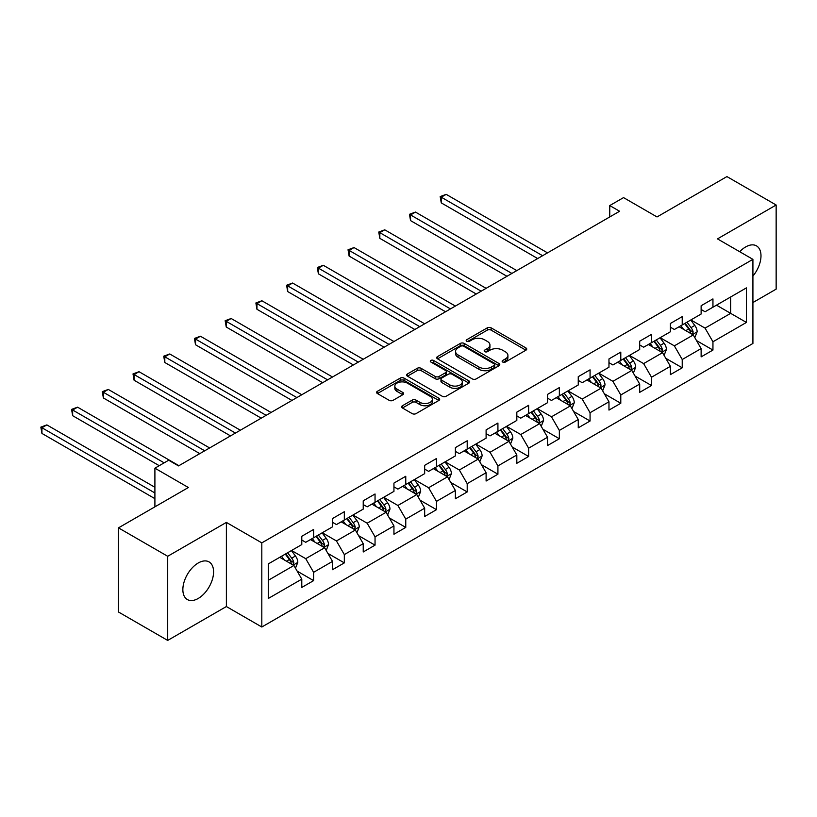 <?xml version="1.0" encoding="UTF-8"?>
<svg xmlns="http://www.w3.org/2000/svg" width="817" height="817" viewBox="0 0 817 817"><rect width="100%" height="100%" fill="white"/><g stroke="black" fill="none" stroke-linecap="round" stroke-linejoin="round"><path stroke-width="1.23" d="M502.7 362.033A1.91 1.103 0 0 0 505.406 362.033L525.944 350.176A2.737 1.583 0 0 0 526.74 349.063A2.737 1.583 0 0 0 525.944 347.95L491.15 327.862A2.737 1.583 0 0 0 487.279 327.862L466.752 339.719A1.91 1.103 0 0 0 466.19 340.495A1.91 1.103 0 0 0 466.752 341.281A1.91 1.103 0 0 0 469.458 341.281L472.114 339.749A8.742 5.045 0 0 1 484.481 339.749L487.381 341.424A8.742 5.045 0 0 1 489.945 344.988A8.742 5.045 0 0 1 487.381 348.563L484.726 350.095A1.91 1.103 0 0 0 484.164 350.881A1.91 1.103 0 0 0 484.726 351.657A1.91 1.103 0 0 0 487.432 351.657L490.088 350.125A8.742 5.045 0 0 1 502.455 350.125L505.355 351.8A8.742 5.045 0 0 1 507.919 355.364A8.742 5.045 0 0 1 505.355 358.939L502.7 360.471A1.91 1.103 0 0 0 502.138 361.257A1.91 1.103 0 0 0 502.7 362.033L502.7 360.471M198.225 598.463A21.722 12.541 120 0 0 212.41 579.324A21.722 12.541 120 0 0 209.081 561.922A21.722 12.541 120 0 0 198.225 562.995A21.722 12.541 120 0 0 184.029 582.133A21.722 12.541 120 0 0 187.359 599.545A21.722 12.541 120 0 0 198.225 598.463M752.917 276.095A21.722 12.541 120 0 0 756.491 245.876A21.722 12.541 120 0 0 745.625 246.959A21.722 12.541 120 0 0 739.722 251.728M402.434 405.753A2.737 1.583 0 0 0 401.637 406.866A2.737 1.583 0 0 0 402.434 407.979L412.197 413.616A2.737 1.583 0 0 0 416.057 413.616L438.872 400.453A2.737 1.583 0 0 0 439.669 399.329A2.737 1.583 0 0 0 438.872 398.216L404.078 378.128A2.737 1.583 0 0 0 400.207 378.128L377.403 391.302A2.737 1.583 0 0 0 376.606 392.415A2.737 1.583 0 0 0 377.403 393.528L389.198 400.34A2.737 1.583 0 0 0 393.059 400.34L402.822 394.703A2.737 1.583 0 0 0 403.618 393.59A2.737 1.583 0 0 0 402.822 392.466L396.97 389.096A7.312 4.218 0 0 1 394.836 386.114A7.312 4.218 0 0 1 399.35 382.213A7.312 4.218 0 0 1 407.315 383.122L430.222 396.347A7.312 4.218 0 0 1 432.356 399.329A7.312 4.218 0 0 1 427.842 403.23A7.312 4.218 0 0 1 419.877 402.321L416.057 400.116A2.737 1.583 0 0 0 412.197 400.116L402.434 405.753L402.434 407.979M752.917 302.545L776.15 289.136L776.15 205.006L726.926 176.584L657.021 216.944L623.545 197.612L609.758 205.567L619.603 211.256L178.525 465.915L168.68 460.226L154.903 468.182L154.903 506.836M167.699 556.285L167.699 640.416L226.38 606.541L226.38 522.41L167.699 556.285L118.475 527.864L188.38 487.514L154.903 468.182M226.38 522.41L261.818 542.876L752.917 259.346L752.917 343.477L261.818 627.007L261.818 542.876M776.15 205.006L717.469 238.881L752.917 259.346M472.308 378.914A2.737 1.583 0 0 0 476.168 378.914L498.973 365.75A2.737 1.583 0 0 0 499.779 364.627A2.737 1.583 0 0 0 498.973 363.514L464.189 343.426A2.737 1.583 0 0 0 460.318 343.426L437.514 356.6A2.737 1.583 0 0 0 436.717 357.713A2.737 1.583 0 0 0 437.514 358.826L472.308 378.914M431.611 362.452A1.91 1.103 0 0 1 433.551 362.717L468.887 383.122L446.113 396.265A2.737 1.583 0 0 1 442.252 396.265L407.458 376.177L417.221 370.581L417.221 368.314L407.458 373.951A2.737 1.583 0 0 0 406.662 375.064A2.737 1.583 0 0 0 407.458 376.177L407.458 373.951M417.221 370.581A2.737 1.583 0 0 1 421.082 370.581L421.082 368.314A2.737 1.583 0 0 0 417.221 368.314M421.082 368.314L435.195 376.453A2.737 1.583 0 0 0 439.056 376.453L445.531 372.715A2.737 1.583 0 0 0 446.337 371.602A2.737 1.583 0 0 0 445.531 370.489L430.845 362.002A1.91 1.103 0 0 1 430.283 361.226A1.91 1.103 0 0 1 431.468 360.205A1.91 1.103 0 0 1 433.551 360.45L468.917 380.865A2.737 1.583 0 0 1 469.724 381.978A2.737 1.583 0 0 1 468.917 383.102L468.917 380.865M167.699 640.416L118.475 611.994L118.475 527.864M297.163 571.124L313.605 580.621L313.605 572.319L332.509 561.402L332.509 569.704L344.325 562.882L344.325 554.59L363.228 543.673L363.228 551.975L375.044 545.153L375.044 536.851L393.947 525.934L393.947 534.236L405.763 527.414L405.763 519.112L424.666 508.205L424.666 516.497L436.482 509.675L436.482 501.383L455.386 490.466L455.386 498.768L467.201 491.946L467.201 483.644L486.105 472.737L486.105 481.029L497.921 474.207L497.921 465.915L516.824 454.998L516.824 463.3L528.63 456.478L528.63 448.176L547.533 437.258L547.533 445.561L559.349 438.739L559.349 430.436L578.252 419.529L578.252 427.822L590.068 421.01L590.068 412.708L608.971 401.79L608.971 410.093L620.787 403.271L620.787 394.968L639.691 384.061L639.691 392.354L651.506 385.532L651.506 377.24L670.41 366.322L670.41 374.625L682.226 367.803L682.226 359.5L701.129 348.593L701.129 356.886L712.945 350.064L712.945 341.772L746.421 322.439L746.421 287.88L730.664 296.98L730.664 313.35L746.421 322.439M313.605 580.621L301.79 587.443L301.79 579.141L268.323 598.463L268.323 563.904L301.79 544.582L301.79 536.279L313.605 529.457L313.605 537.76L332.509 526.842L332.509 518.55L344.325 511.728L344.325 520.02L363.228 509.114L363.228 500.811L375.044 493.989L375.044 502.292L393.947 491.374L393.947 483.082L405.763 476.26L405.763 484.552L424.666 473.646L424.666 465.343L436.482 458.521L436.482 466.824L455.386 455.906L455.386 447.604L467.201 440.782L467.201 449.084L486.105 438.167L486.105 429.875L497.921 423.053L497.921 431.345L516.824 420.438L516.824 412.136L528.63 405.314L528.63 413.616L547.533 402.699L547.533 394.407L559.349 387.585L559.349 395.877L578.252 384.97L578.252 376.668L590.068 369.846L590.068 378.148L608.971 367.231L608.971 358.929L620.787 352.117L620.787 360.409L639.691 349.502L639.691 341.2L651.506 334.378L651.506 342.68L670.41 331.763L670.41 323.461L682.226 316.639L682.226 324.941L701.129 314.024L701.129 305.732L712.945 298.91L712.945 307.202L746.421 287.88M310.46 539.577L324.635 547.768L305.732 558.675L291.557 550.495M301.79 540.037L305.732 542.304L313.605 537.76M305.732 558.675L313.605 572.319M324.635 547.768L332.509 561.402M341.179 521.849L355.354 530.029L336.451 540.946L322.276 532.755M332.509 522.298L336.451 524.575L344.325 520.02M336.451 540.946L344.325 554.59M355.354 530.029L363.228 543.673M371.898 504.109L386.073 512.29L367.17 523.207L352.995 515.027M363.228 504.559L367.17 506.836L375.044 502.292M367.17 523.207L375.044 536.851M386.073 512.29L393.947 525.934M402.607 486.37L416.793 494.561L397.889 505.478L383.704 497.287M393.947 486.83L397.889 489.107L405.763 484.552M397.889 505.478L405.763 519.112M416.793 494.561L424.666 508.205M433.327 468.641L447.512 476.822L428.608 487.739L414.423 479.548M424.666 469.091L428.608 471.368L436.482 466.824M428.608 487.739L436.482 501.383M447.512 476.822L455.386 490.466M464.046 450.902L478.221 459.093L459.317 470L445.142 461.819M455.386 451.362L459.317 453.629L467.201 449.084M459.317 470L467.201 483.644M478.221 459.093L486.105 472.737M494.765 433.173L508.94 441.354L490.037 452.271L475.862 444.08M486.105 433.623L490.037 435.9L497.921 431.345M490.037 452.271L497.921 465.915M508.94 441.354L516.824 454.998M525.484 415.434L539.659 423.625L520.756 434.532L506.581 426.351M516.824 415.894L520.756 418.161L528.63 413.616M520.756 434.532L528.63 448.176M539.659 423.625L547.533 437.258M556.203 397.695L570.378 405.886L551.475 416.803L537.3 408.612M547.533 398.155L551.475 400.432L559.349 395.877M551.475 416.803L559.349 430.436M570.378 405.886L578.252 419.529M586.923 379.966L601.098 388.146L582.194 399.064L568.019 390.883M578.252 380.416L582.194 382.693L590.068 378.148M582.194 399.064L590.068 412.708M601.098 388.146L608.971 401.79M617.642 362.227L631.817 370.418L612.913 381.325L598.738 373.144M608.971 362.687L612.913 364.954L620.787 360.409M612.913 381.325L620.787 394.968M631.817 370.418L639.691 384.061M648.351 344.498L662.536 352.678L643.633 363.596L629.447 355.405M639.691 344.948L643.633 347.225L651.506 342.68M643.633 363.596L651.506 377.24M662.536 352.678L670.41 366.322M679.07 326.759L693.255 334.95L674.352 345.857L660.167 337.676M670.41 327.219L674.352 329.486L682.226 324.941M674.352 345.857L682.226 359.5M693.255 334.95L701.129 348.593M716.489 305.16L730.664 313.35L705.061 328.128L690.886 319.937M701.129 309.48L705.061 311.757L712.945 307.202M705.061 328.128L712.945 341.772M226.38 606.541L261.818 627.007M609.758 205.567L609.758 216.944M268.323 580.274L293.916 565.497L279.741 557.317M293.916 565.497L301.79 579.141M696.503 340.577L712.945 350.064M665.784 358.306L682.226 367.803M635.064 376.045L651.506 385.532M604.345 393.774L620.787 403.271M573.626 411.513L590.068 421.01M542.907 429.252L559.349 438.739M512.198 446.981L528.63 456.478M481.479 464.72L497.921 474.207M450.759 482.449L467.201 491.946M420.04 500.188L436.482 509.675M389.321 517.927L405.763 527.414M358.602 535.656L375.044 545.153M327.883 553.395L344.325 562.882M503.466 362.309L505.355 361.216A8.742 5.045 0 0 0 507.919 357.642L507.919 355.364M489.945 344.988L489.945 347.266A8.742 5.045 0 0 1 487.381 350.83L485.492 351.923M525.903 350.197L491.15 330.139A2.737 1.583 0 0 0 487.279 330.139L467.508 341.547M498.942 365.771L464.189 345.703A2.737 1.583 0 0 0 460.318 345.703L437.555 358.847M494.142 365.413A1.91 1.103 0 0 0 494.704 364.627A1.91 1.103 0 0 0 494.142 363.851L463.607 346.214A1.91 1.103 0 0 0 460.9 346.214L458.102 347.838A8.742 5.045 0 0 0 455.539 351.402A8.742 5.045 0 0 0 458.102 354.976L478.976 367.027A8.742 5.045 0 0 0 491.344 367.027L494.142 365.413L494.142 367.681A1.91 1.103 0 0 0 494.704 366.904L494.704 364.627M455.539 351.402L455.539 353.679A8.742 5.045 0 0 0 458.102 357.254L458.102 354.976M494.142 367.681L491.344 369.304A8.742 5.045 0 0 1 478.976 369.304L458.102 357.254M421.082 370.581L435.195 378.731A2.737 1.583 0 0 0 439.056 378.731L445.531 374.993A2.737 1.583 0 0 0 446.337 373.88L446.337 371.602M449.84 384.909A7.312 4.218 0 0 0 457.806 385.828A7.312 4.218 0 0 0 462.32 381.927A7.312 4.218 0 0 0 460.175 378.945L452.107 374.278A2.737 1.583 0 0 0 448.237 374.278L441.762 378.016A2.737 1.583 0 0 0 440.966 379.139A2.737 1.583 0 0 0 441.762 380.252L449.84 384.909L449.84 387.187A7.312 4.218 0 0 0 457.806 388.095A7.312 4.218 0 0 0 462.32 384.204L462.32 381.927M440.966 379.139L440.966 381.406A2.737 1.583 0 0 0 441.762 382.53L441.762 380.252M449.84 387.187L441.762 382.53M432.356 399.329L432.356 401.607A7.312 4.218 0 0 1 427.842 405.508A7.312 4.218 0 0 1 419.877 404.589L416.057 402.393A2.737 1.583 0 0 0 412.197 402.393L402.475 408M394.836 386.114L394.836 388.381A7.312 4.218 0 0 0 396.97 391.374L396.97 389.096M402.781 394.723L396.97 391.374M438.831 400.473L404.078 380.405A2.737 1.583 0 0 0 400.207 380.405L377.444 393.549M694.807 337.635L697.146 331.743A7.384 4.259 -120 0 0 694.797 325.452L690.733 320.029M683.645 329.404L680.888 325.717M547.533 252.861L446.184 194.354L441.262 197.193L441.262 202.882L537.688 258.55M692.111 334.286L693.163 332.059A7.384 4.259 -120 0 0 691.049 327.617L686.985 322.194M685.136 323.256L689.65 329.282A3.758 2.175 60 0 1 690.334 330.415L693.163 332.059M684.626 323.552L688.69 328.975A7.384 4.259 60 0 1 690.804 333.418M441.262 202.882L440.179 196.57L542.611 255.711M440.179 196.57L446.184 194.354M664.088 355.375L666.427 349.472A7.384 4.259 -120 0 0 664.078 343.191L660.013 337.768M652.926 347.133L650.169 343.446M516.824 270.601L415.475 212.083L410.553 214.932L410.553 220.61L506.969 276.289M661.392 352.025L662.444 349.788A7.384 4.259 -120 0 0 660.33 345.346L656.276 339.923M654.417 340.995L658.931 347.011A3.758 2.175 60 0 1 659.615 348.154L662.444 349.788M653.906 341.292L657.971 346.714A7.384 4.259 60 0 1 660.085 351.157M410.553 220.61L409.46 214.299L511.902 273.44M409.46 214.299L415.475 212.083M633.369 373.114L635.718 367.211A7.384 4.259 -120 0 0 633.359 360.93L629.294 355.497M622.207 364.872L619.449 361.185M486.105 288.34L384.756 229.822L379.834 232.661L379.834 238.35L476.26 294.018M630.673 369.754L631.725 367.527A7.384 4.259 -120 0 0 629.621 363.085L625.556 357.662M623.708 358.724L628.212 364.75A3.758 2.175 60 0 1 628.896 365.883L631.725 367.527M623.187 359.02L627.252 364.453A7.384 4.259 60 0 1 629.366 368.886M379.834 238.35L378.751 232.038L481.182 291.179M378.751 232.038L384.756 229.822M602.65 390.843L604.999 384.94A7.384 4.259 -120 0 0 602.64 378.659L598.575 373.236M591.488 382.601L588.73 378.914M455.386 306.069L354.037 247.561L349.114 250.4L349.114 256.078L445.541 311.757M599.954 387.493L601.016 385.256A7.384 4.259 -120 0 0 598.902 380.824L594.837 375.391M592.989 376.463L597.493 382.479A3.758 2.175 60 0 1 598.177 383.622L601.016 385.256M592.468 376.76L596.533 382.182A7.384 4.259 60 0 1 598.647 386.625M349.114 256.078L348.032 249.777L450.463 308.908M348.032 249.777L354.037 247.561M571.931 408.582L574.28 402.679A7.384 4.259 -120 0 0 571.92 396.398L567.856 390.965M560.779 400.34L558.011 396.653M424.666 323.808L323.318 265.29L318.395 268.129L318.395 273.818L414.822 329.486M569.235 405.222L570.297 402.995A7.384 4.259 -120 0 0 568.183 398.553L564.118 393.13M562.27 394.192L566.773 400.218A3.758 2.175 60 0 1 567.458 401.361L570.297 402.995M561.759 394.499L565.813 399.922A7.384 4.259 60 0 1 567.927 404.354M318.395 273.818L317.313 267.506L419.744 326.647M317.313 267.506L323.318 265.29M541.222 426.311L543.56 420.418A7.384 4.259 -120 0 0 541.201 414.127L537.137 408.704M530.059 418.079L527.292 414.393M393.947 341.537L292.598 283.029L287.676 285.868L287.676 291.557L384.102 347.225M538.515 422.961L539.577 420.724A7.384 4.259 -120 0 0 537.463 416.292L533.399 410.869M531.55 411.931L536.054 417.947A3.758 2.175 60 0 1 536.738 419.09L539.577 420.724M531.04 412.228L535.104 417.65A7.384 4.259 60 0 1 537.208 422.093M287.676 291.557L286.593 285.245L389.025 344.386M286.593 285.245L292.598 283.029M510.502 444.05L512.841 438.147A7.384 4.259 -120 0 0 510.482 431.866L506.417 426.443M499.34 435.808L496.573 432.122M363.228 359.276L261.879 300.758L256.957 303.607L256.957 309.286L353.383 364.954M507.806 440.7L508.858 438.463A7.384 4.259 -120 0 0 506.744 434.021L502.68 428.598M500.831 429.671L505.345 435.686A3.758 2.175 60 0 1 506.029 436.829L508.858 438.463M500.321 429.967L504.385 435.39A7.384 4.259 60 0 1 506.499 439.832M256.957 309.286L255.874 302.974L358.306 362.115M255.874 302.974L261.879 300.758M479.783 461.789L482.122 455.886A7.384 4.259 -120 0 0 479.773 449.595L475.708 444.172M468.621 453.547L465.864 449.861M332.509 377.005L231.16 318.497L226.238 321.336L226.238 327.025L322.664 382.693M477.087 458.429L478.139 456.203A7.384 4.259 -120 0 0 476.025 451.76L471.96 446.337M470.112 447.399L474.626 453.425A3.758 2.175 60 0 1 475.31 454.558L478.139 456.203M469.601 447.696L473.666 453.129A7.384 4.259 60 0 1 475.78 457.561M226.238 327.025L225.155 320.713L327.586 379.854M225.155 320.713L231.16 318.497M449.064 479.518L451.403 473.615A7.384 4.259 -120 0 0 449.054 467.334L444.989 461.911M437.902 471.276L435.144 467.59M301.79 394.744L200.441 336.226L195.518 339.075L195.518 344.754L291.945 400.432M446.368 476.168L447.42 473.931A7.384 4.259 -120 0 0 445.306 469.499L441.241 464.066M439.393 465.139L443.907 471.154A3.758 2.175 60 0 1 444.591 472.297L447.42 473.931M438.882 465.435L442.947 470.858A7.384 4.259 60 0 1 445.061 475.3M195.518 344.754L194.436 338.452L296.867 397.583M194.436 338.452L200.441 336.226M418.345 497.257L420.684 491.354A7.384 4.259 -120 0 0 418.335 485.073L414.27 479.64M407.183 489.015L404.425 485.329M271.081 412.483L169.732 353.965L164.809 356.804L164.809 362.493L261.226 418.161M415.649 493.897L416.701 491.671A7.384 4.259 -120 0 0 414.587 487.228L410.532 481.805M408.684 482.867L413.188 488.893A3.758 2.175 60 0 1 413.872 490.037L416.701 491.671M408.163 483.164L412.228 488.597A7.384 4.259 60 0 1 414.342 493.029M164.809 362.493L163.717 356.181L266.158 415.322M163.717 356.181L169.732 353.965M387.626 514.986L389.975 509.083A7.384 4.259 -120 0 0 387.615 502.802L383.551 497.379M376.463 506.744L373.706 503.068M240.361 430.212L139.013 371.704L134.09 374.543L134.09 380.232L230.517 435.9M384.93 511.636L385.981 509.399A7.384 4.259 -120 0 0 383.878 504.967L379.813 499.534M377.965 500.607L382.468 506.622A3.758 2.175 60 0 1 383.153 507.765L385.981 509.399M377.444 500.903L381.508 506.326A7.384 4.259 60 0 1 383.622 510.768M134.09 380.232L133.008 373.92L235.439 433.051M133.008 373.92L139.013 371.704M356.906 532.725L359.255 526.822A7.384 4.259 -120 0 0 356.896 520.541L352.832 515.118M345.744 524.483L342.987 520.797M209.642 447.951L108.293 389.433L103.371 392.283L103.371 397.961L199.797 453.629M354.21 529.365L355.272 527.139A7.384 4.259 -120 0 0 353.158 522.696L349.094 517.273M347.245 518.346L351.749 524.361A3.758 2.175 60 0 1 352.433 525.505L355.272 527.139M346.725 518.642L350.789 524.065A7.384 4.259 60 0 1 352.903 528.497M103.371 397.961L102.288 391.649L204.72 450.79M102.288 391.649L108.293 389.433M326.187 550.454L328.536 544.561A7.384 4.259 -120 0 0 326.177 538.27L322.112 532.847M315.035 542.222L312.268 538.536M178.923 465.68L77.574 407.172L72.652 410.011L72.652 415.7L159.233 465.68M323.491 547.104L324.553 544.868A7.384 4.259 -120 0 0 322.439 540.435L318.375 535.012M316.526 536.075L321.03 542.09A3.758 2.175 60 0 1 321.714 543.234L324.553 544.868M316.016 536.371L320.07 541.794A7.384 4.259 60 0 1 322.184 546.236M72.652 415.7L71.569 409.388L164.156 462.841M71.569 409.388L77.574 407.172M295.478 568.193L297.817 562.29A7.384 4.259 -120 0 0 295.458 556.009L291.393 550.587M284.316 559.951L281.548 556.265M154.903 487.279L46.855 424.901L41.933 427.751L41.933 433.429L154.903 498.656M292.772 564.843L293.834 562.607A7.384 4.259 -120 0 0 291.72 558.164L287.655 552.741M285.807 553.814L290.321 559.829A3.758 2.175 60 0 1 290.995 560.973L293.834 562.607M285.296 554.11L289.361 559.533A7.384 4.259 60 0 1 291.465 563.975M41.933 433.429L40.85 427.117L154.903 492.968M40.85 427.117L46.855 424.901M505.355 361.216L505.355 358.939M484.726 351.657L484.726 350.095M487.381 350.83L487.381 348.563M466.752 341.281L466.752 339.719M487.279 330.139L487.279 327.862M491.15 330.139L491.15 327.862M525.944 350.176L525.944 347.95M437.514 358.826L437.514 356.6M460.318 345.703L460.318 343.426M464.189 345.703L464.189 343.426M498.973 365.75L498.973 363.514M478.976 369.304L478.976 367.027M491.344 369.304L491.344 367.027M435.195 378.731L435.195 376.453M439.056 378.731L439.056 376.453M445.531 374.993L445.531 372.715M433.551 362.717L433.551 360.45M412.197 402.393L412.197 400.116M416.057 402.393L416.057 400.116M419.877 404.589L419.877 402.321M402.822 394.703L402.822 392.466M377.403 393.528L377.403 391.302M400.207 380.405L400.207 378.128M404.078 380.405L404.078 378.128M438.872 400.453L438.872 398.216M692.52 334.521L697.105 331.886M691.049 327.617L694.797 325.452M685.8 330.65L688.69 328.975M661.801 352.26L666.386 349.615M660.33 345.346L664.078 343.191M655.081 348.379L657.971 346.714M631.092 369.999L635.667 367.354M629.621 363.085L633.359 360.93M624.372 366.118L627.252 364.453M600.372 387.728L604.948 385.083M598.902 380.824L602.64 378.659M593.653 383.847L596.533 382.182M569.653 405.467L574.228 402.822M568.183 398.553L571.92 396.398M562.933 401.586L565.813 399.922M538.934 423.196L543.509 420.561M537.463 416.292L541.201 414.127M532.214 419.325L535.104 417.65M508.215 440.935L512.79 438.29M506.744 434.021L510.482 431.866M501.495 437.054L504.385 435.39M477.496 458.674L482.071 456.029M476.025 451.76L479.773 449.595M470.776 454.793L473.666 453.129M446.776 476.403L451.362 473.758M445.306 469.499L449.054 467.334M440.057 472.522L442.947 470.858M416.057 494.142L420.643 491.497M414.587 487.228L418.335 485.073M409.348 490.261L412.228 488.597M385.348 511.871L389.923 509.226M383.878 504.967L387.615 502.802M378.628 507.99L381.508 506.326M354.629 529.61L359.204 526.965M353.158 522.696L356.896 520.541M347.909 525.729L350.789 524.065M323.91 547.339L328.485 544.704M322.439 540.435L326.177 538.27M317.19 543.468L320.07 541.794M293.191 565.078L297.766 562.433M291.72 558.164L295.458 556.009M286.471 561.197L289.361 559.533"/></g></svg>
